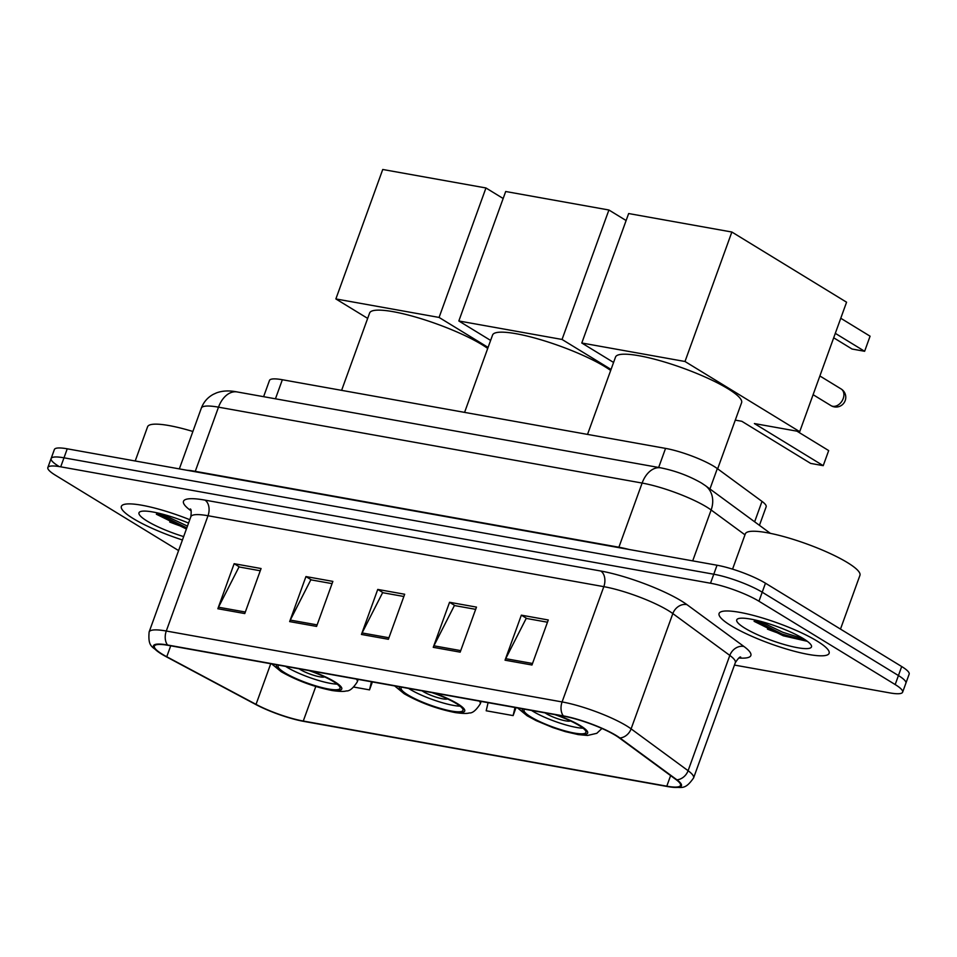 <?xml version="1.0" encoding="UTF-8"?>
<svg xmlns="http://www.w3.org/2000/svg" width="957" height="957" viewBox="0 0 957 957"><rect width="100%" height="100%" fill="white"/><g stroke="black" fill="none" stroke-linecap="round" stroke-linejoin="round"><path stroke-width="1.44" d="M263.606 396.688L269.479 380.443A36.569 6.855 19.9 0 1 282.351 379.738L665.558 448.39A36.569 6.855 19.9 0 1 717.319 468.583L762.011 501.396A36.569 6.855 19.9 0 1 766.15 506.815L759.439 525.333M734.45 665.067L889.759 692.892A36.569 6.855 -160.1 0 0 902.63 692.174L909.15 674.171A36.569 6.855 -160.1 0 0 901.697 666.539L765.468 583.208A36.569 6.855 -160.1 0 0 717.032 565.228L67.241 448.809A36.569 6.855 -160.1 0 0 54.37 449.527L51.116 458.523A36.569 6.855 -160.1 0 0 58.568 466.155M902.63 692.174A36.569 6.855 -160.1 0 0 895.178 684.554L758.949 601.223A36.569 6.855 -160.1 0 0 710.513 583.232L60.722 466.825L63.987 457.817A36.569 6.855 -160.1 0 0 51.116 458.523A36.569 6.855 -160.1 0 1 63.987 457.817L713.778 574.224L63.987 457.817L67.241 448.809M758.949 601.223L762.215 592.216A36.569 6.855 -160.1 0 0 713.778 574.224A36.569 6.855 -160.1 0 1 762.215 592.216L898.432 675.546L762.215 592.216L765.468 583.208M905.884 683.166A36.569 6.855 -160.1 0 0 898.432 675.546A36.569 6.855 -160.1 0 1 905.884 683.166M133.286 518.598A58.509 10.958 -160.1 0 0 182.428 539.975A58.509 10.958 -160.1 0 1 133.286 518.598A58.509 10.958 -160.1 0 1 121.36 506.397A58.509 10.958 -160.1 0 0 133.286 518.598M731.028 625.687A58.509 10.958 -160.1 0 0 790.566 650.222A58.509 10.958 -160.1 0 0 829.121 653.32A58.509 10.958 -160.1 0 0 817.182 641.118A58.509 10.958 -160.1 0 0 757.645 616.571A58.509 10.958 -160.1 0 0 719.09 613.485A58.509 10.958 -160.1 0 0 731.028 625.687A58.509 10.958 -160.1 0 0 790.566 650.222A58.509 10.958 -160.1 0 0 829.121 653.32A58.509 10.958 -160.1 0 0 817.182 641.118A58.509 10.958 -160.1 0 0 757.645 616.571A58.509 10.958 -160.1 0 0 719.09 613.485A58.509 10.958 -160.1 0 0 731.028 625.687M162.331 654.229A38.998 7.309 19.9 0 1 154.388 646.107A38.998 7.309 19.9 0 1 168.109 645.341L563.912 716.255A38.998 7.309 19.9 0 1 619.119 737.787L676.109 779.644A38.998 7.309 19.9 0 1 680.523 785.41A38.998 7.309 19.9 0 1 666.79 786.176L303.273 721.04A38.998 7.309 19.9 0 1 256.033 704.376L166.757 656.753A38.998 7.309 19.9 0 1 162.331 654.229M161.613 654.098A39.979 7.489 -160.1 0 0 166.147 656.681L255.423 704.316A39.979 7.489 -160.1 0 0 303.848 721.399L667.364 786.522A39.979 7.489 -160.1 0 0 670.618 787.037A39.979 7.489 -160.1 0 0 676.922 779.823L619.933 737.979A39.979 7.489 -160.1 0 0 563.338 715.896L167.535 644.994A39.979 7.489 -160.1 0 0 160.955 653.691A39.979 7.489 -160.1 0 0 161.613 654.098M531.972 665.007L548.277 619.98L521.35 615.16L505.045 660.186L531.972 665.007M547.464 622.217L526.206 618.401L505.703 658.679A9.749 6.472 100.2 0 0 505.045 660.186M526.852 618.521L521.35 615.16M460.173 652.148L476.466 607.109L449.551 602.288L433.246 647.327L460.173 652.148M475.665 609.346L454.408 605.542L433.904 645.808A9.749 6.472 100.2 0 0 433.246 647.327M455.053 605.661L449.551 602.288M244.765 613.557L261.07 568.53L234.142 563.697L217.849 608.736L244.765 613.557M260.256 570.767L239.011 566.951L218.495 607.216A9.749 6.472 100.2 0 0 217.849 608.736M239.657 567.07L234.142 563.697M316.576 626.416L332.869 581.389L305.941 576.569L289.648 621.595L316.576 626.416M332.067 583.626L310.81 579.822L290.294 620.088A9.749 6.472 100.2 0 0 289.648 621.595M311.456 579.93L305.941 576.569M388.375 639.288L404.667 594.249L377.752 589.428L361.447 634.455L388.375 639.288M403.866 596.486L382.609 592.682L362.093 632.948A9.749 6.472 100.2 0 0 361.447 634.455M383.255 592.79L377.752 589.428M189.773 519.687A58.509 10.958 -160.1 0 0 121.36 506.397A58.509 10.958 -160.1 0 1 189.773 519.687M60.722 466.825A36.569 6.855 -160.1 0 0 47.85 467.53A36.569 6.855 -160.1 0 0 55.303 475.151L178.588 550.574M353.875 687.078L369.522 689.877L372.393 681.934M488.094 702.665L486.192 710.776L513.119 715.597L515.99 707.666M513.119 715.597L515.022 707.486M369.522 689.877L371.424 681.767M192.883 431.475A60.949 11.424 -160.1 0 0 147.593 426.762L135.212 460.987M188.553 523.072A39.739 7.441 -160.1 0 0 140.177 511.696A39.739 7.441 -160.1 0 0 147.115 521.075A39.739 7.441 -160.1 0 0 183.648 536.59M156.362 514.232L186.4 529.006M187.452 526.099L161.494 513.885M186.806 527.881L155.955 512.593M278.858 665.187A32.909 6.161 -160.1 0 0 278.14 665.964A32.909 6.161 -160.1 0 0 284.851 672.819A32.909 6.161 -160.1 0 0 318.346 686.624A32.909 6.161 -160.1 0 0 340.034 688.358A32.909 6.161 -160.1 0 0 333.311 681.504A32.909 6.161 -160.1 0 0 308.967 670.57M285.629 666.395A32.909 6.161 -160.1 0 0 286.885 667.185A32.909 6.161 -160.1 0 0 337.163 684.135M487.723 348.444A67.038 12.561 -160.1 0 0 482.005 344.664A67.038 12.561 -160.1 0 0 413.783 316.54A67.038 12.561 -160.1 0 0 369.617 313.011L341.613 390.348M299.158 668.823A14.63 2.739 -160.1 0 0 300.354 669.601A14.63 2.739 -160.1 0 0 314.147 675.427A14.63 2.739 -160.1 0 0 324.543 676.862M485.953 187.967L439.084 317.437L335.871 298.943L382.74 169.485L485.953 187.967L503.167 198.506M439.084 317.437L488.082 347.415M367.667 318.394L335.871 298.943M401.82 687.21A32.909 6.161 -160.1 0 0 401.103 687.987A32.909 6.161 -160.1 0 0 407.814 694.842A32.909 6.161 -160.1 0 0 441.297 708.659A32.909 6.161 -160.1 0 0 462.985 710.393A32.909 6.161 -160.1 0 0 456.274 703.527A32.909 6.161 -160.1 0 0 431.918 692.605M408.591 688.418A32.909 6.161 -160.1 0 0 409.847 689.219A32.909 6.161 -160.1 0 0 460.114 706.17M610.674 370.467A67.038 12.561 -160.1 0 0 604.968 366.698A67.038 12.561 -160.1 0 0 536.745 338.575A67.038 12.561 -160.1 0 0 492.568 335.034L464.576 412.383M422.121 690.846A14.63 2.739 -160.1 0 0 423.305 691.636A14.63 2.739 -160.1 0 0 437.11 697.45A14.63 2.739 -160.1 0 0 447.493 698.885M608.903 210.002L562.046 339.46L458.834 320.978L505.691 191.508L608.903 210.002L626.117 220.529M562.046 339.46L611.045 369.438M490.618 340.417L458.834 320.978M524.783 709.245A32.909 6.161 -160.1 0 0 524.053 710.01A32.909 6.161 -160.1 0 0 530.764 716.877A32.909 6.161 -160.1 0 0 564.259 730.681A32.909 6.161 -160.1 0 0 585.947 732.416A32.909 6.161 -160.1 0 0 579.236 725.562A32.909 6.161 -160.1 0 0 554.881 714.628M531.542 710.453A32.909 6.161 -160.1 0 0 532.81 711.242A32.909 6.161 -160.1 0 0 583.076 728.193M717.654 468.834L741.591 402.694A67.038 12.561 -160.1 0 0 727.93 388.721A67.038 12.561 -160.1 0 0 659.696 360.598A67.038 12.561 -160.1 0 0 615.53 357.057L587.526 434.406M545.083 712.881A14.63 2.739 -160.1 0 0 546.268 713.659A14.63 2.739 -160.1 0 0 560.072 719.485A14.63 2.739 -160.1 0 0 570.456 720.92M840.772 318.262L870.08 336.194L864.626 351.279L835.305 333.347M731.866 232.025L684.997 361.495L581.784 343.001L628.653 213.543L731.866 232.025L846.574 302.209L799.717 431.667L754.391 423.556L823.223 465.664L828.678 450.58L796.978 431.188M823.223 465.664L810.651 463.403L741.831 421.295L735.287 420.135M684.997 361.495L799.717 431.667M613.581 362.452L581.784 343.001M864.626 351.279L852.053 349.03L833.703 337.797M840.485 629.096L859.936 575.336A60.949 11.424 -160.1 0 0 847.507 562.632A60.949 11.424 -160.1 0 0 785.494 537.068A60.949 11.424 -160.1 0 0 745.336 533.85L732.56 569.14M744.845 628.163A39.739 7.441 -160.1 0 0 788.664 645.736A39.739 7.441 -160.1 0 0 811.273 645.341A39.739 7.441 -160.1 0 0 803.366 638.642A39.739 7.441 -160.1 0 0 766.401 622.995A39.739 7.441 -160.1 0 0 737.919 618.784A39.739 7.441 -160.1 0 0 744.845 628.163M754.092 621.32L783.257 635.783L807.289 641.31M803.713 638.857L782.79 632.278L759.236 620.973M807.17 641.178L782.132 634.06L753.697 619.681M275.449 398.806L282.351 379.738M754.63 521.804L762.011 501.396M709.938 488.979L717.319 468.583M658.655 467.459L665.558 448.39M744.977 534.831L711.135 509.985A48.759 9.139 -160.1 0 0 706.697 507.031A48.759 9.139 -160.1 0 0 642.123 483.058L218.507 407.168A48.759 9.139 -160.1 0 0 201.341 408.113C203.626 402.048 207.609 397.454 213.291 394.344L216.461 392.896C222.383 390.683 229.273 390.36 237.145 391.939L660.761 467.841A24.38 16.173 -79.8 0 0 642.123 483.058L618.892 547.225A48.759 9.139 19.9 0 1 629 549.45M195.12 471.717A6.089 4.043 100.2 0 0 195.276 471.334L218.507 407.168A24.38 16.173 -79.8 0 1 237.145 391.939M692.712 560.862L711.135 509.985A24.38 20.193 -53.7 0 0 705.393 485.642L770.361 533.348M187.058 470.27A48.759 9.139 19.9 0 1 195.276 471.334L618.892 547.225A6.089 4.043 100.2 0 1 618.748 547.619M717.032 565.228L710.513 583.232M901.697 666.539L895.178 684.554M191.125 510.859A60.949 11.424 19.9 0 1 204.93 500.104L600.721 571.006A12.19 8.087 -79.8 0 1 603.819 586.653L208.016 515.739A48.759 9.139 -160.1 0 0 190.862 516.696C191.412 511.612 191.233 509.04 190.287 508.98M600.721 571.006A60.949 11.424 19.9 0 1 681.444 600.984A60.949 11.424 19.9 0 1 686.994 604.668L743.984 646.513A60.949 11.424 19.9 0 1 738.864 657.985M668.393 610.626A48.759 9.139 -160.1 0 0 603.819 586.653L562.094 701.936A48.759 9.139 19.9 0 1 631.106 728.863L688.095 770.708A48.759 9.139 19.9 0 1 693.598 777.921L735.335 662.639A48.759 9.139 -160.1 0 0 729.82 655.425L672.831 613.581A48.759 9.139 -160.1 0 0 668.393 610.626M676.922 779.823A12.19 10.096 -53.7 0 0 688.095 770.708L729.82 655.425A12.19 10.096 126.3 0 1 743.984 646.513M619.933 737.979A12.19 10.096 -53.7 0 0 631.106 728.863L672.831 613.581A12.19 10.096 126.3 0 1 686.994 604.668M563.338 715.896A12.19 8.087 -79.8 0 1 562.094 701.936L166.291 631.022A12.19 8.087 100.2 0 0 167.535 644.994M160.955 653.691C152.342 646.346 147.821 647.626 149.125 631.979A48.759 9.139 19.9 0 1 166.291 631.022L208.016 515.739A12.19 8.087 -79.8 0 0 204.93 500.104M666.79 786.176L670.618 775.601M166.757 656.753L170.717 645.808M256.033 704.376L270.747 663.727M303.273 721.04L315.786 686.492M388.925 637.757L362.093 632.948M317.126 624.885L290.294 620.088M245.327 612.025L218.495 607.216M460.724 650.616L433.904 645.808M532.523 663.476L505.703 658.679M169.712 522.032A48.759 9.139 -160.1 0 0 186.735 528.097M276.776 664.804A34.739 6.508 -160.1 0 0 283.511 672.58A34.739 6.508 -160.1 0 0 329.519 689.662A34.739 6.508 -160.1 0 0 334.663 681.743A34.739 6.508 -160.1 0 0 311.049 670.953M356.483 679.087A46.929 8.792 19.9 0 1 357.284 681.874L358.181 679.398M399.739 686.839A34.739 6.508 -160.1 0 0 406.462 694.603A34.739 6.508 -160.1 0 0 452.47 711.685A34.739 6.508 -160.1 0 0 457.625 703.766A34.739 6.508 -160.1 0 0 434 692.976M479.433 701.122A46.929 8.792 19.9 0 1 480.247 703.909L481.144 701.421M522.689 708.862A34.739 6.508 -160.1 0 0 529.424 716.637A34.739 6.508 -160.1 0 0 575.432 733.72A34.739 6.508 -160.1 0 0 580.576 725.801A34.739 6.508 -160.1 0 0 556.962 715.011M813.103 394.691L830.939 405.601A9.749 7.058 -58.5 0 0 832.769 406.294A9.749 7.058 -58.5 0 0 843.201 398.567A9.749 7.058 -58.5 0 0 841.119 388.961L819.874 375.969M767.454 629.12A48.759 9.139 -160.1 0 0 788.747 636.501M660.761 467.841C675.379 470.784 688.956 475.844 701.469 483.022L705.393 485.642M201.341 408.113L179.342 468.894M670.618 787.037C681.767 786.929 684.602 790.781 693.598 777.921M47.85 467.53L51.116 458.523M149.125 631.979L190.862 516.696M735.335 662.639C738.158 658.38 739.952 656.526 740.706 657.076M271.68 663.895L281.214 671.718C296.921 680.618 313.956 686.899 332.318 690.559C339.579 691.564 344.221 691.684 346.255 690.93C349.461 691.313 353.133 688.298 357.284 681.874M394.631 685.918L404.177 693.741C419.884 702.653 436.918 708.922 455.281 712.582C462.542 713.587 467.183 713.719 469.205 712.953C472.411 713.336 476.096 710.321 480.247 703.909M517.593 707.953L527.14 715.776L536.207 720.657L552.847 727.583L565.288 731.615L578.231 734.605L587.562 735.454L596.797 733.313L601.965 728.468M830.939 405.601A9.749 9.749 0 0 0 845.139 400.744A9.749 9.749 0 0 0 841.119 388.961"/></g></svg>
